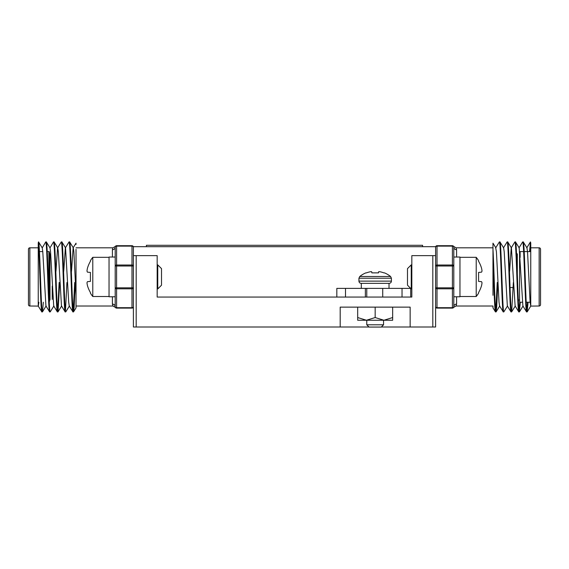 <?xml version="1.0" encoding="UTF-8"?>
<svg xmlns="http://www.w3.org/2000/svg" width="569" height="569" viewBox="0 0 569 569"><rect width="100%" height="100%" fill="white"/><g stroke="black" fill="none" stroke-linecap="round" stroke-linejoin="round"><path stroke-width="0.85" d="M381.358 326.997L432.81 326.997L432.81 255.645L435.612 255.645L435.612 326.997L432.81 326.997M136.19 255.645L136.19 326.997L133.388 326.997L133.388 255.645L157.172 255.645L157.172 297.061L411.828 297.061L411.828 255.645L432.81 255.645M136.19 326.997L368.975 326.997M410.149 326.997L410.149 307.132L340.191 307.132L340.191 326.997M115.201 266A1.401 0.989 0 0 1 116.595 265.012L131.987 265.012L131.987 246.121L116.595 246.121L116.595 287.822L131.987 287.822L131.987 266L115.201 266L115.201 247.11A1.401 1.401 0 0 1 116.595 245.708L131.987 245.708A1.401 1.401 0 0 1 133.388 247.11L133.388 255.645L133.388 246.69L435.612 246.69L435.612 255.645L435.612 247.11A1.401 1.401 0 0 1 437.013 245.708L452.405 245.708A1.401 1.401 0 0 1 453.799 247.11L453.799 266A1.401 0.989 180 0 0 452.405 265.012L452.405 246.121L437.013 246.121L437.013 265.012L452.405 265.012L452.405 266L437.013 266L437.013 287.822L452.405 287.822L452.405 266L453.799 266M157.172 297.061L217.202 297.061M239.869 297.061L336.827 297.061L336.827 288.383L345.504 288.383L345.504 297.061M410.704 288.412L410.704 297.061L411.828 297.061M345.504 288.383L365.369 288.383L365.369 297.061M410.676 288.383L382.724 288.383L382.724 297.061M402.034 288.383L402.034 297.061M422.596 246.69L422.596 245.289L146.404 245.289L146.404 246.69M519.561 300.553A0.562 0.562 0 0 0 518.999 299.998L518.331 299.998M519.561 252.145L519.561 301.677A0.562 0.562 0 0 0 520.123 302.231L522.342 302.231M519.746 251.733A0.562 0.562 0 0 1 520.123 251.583L523.629 251.583M526.218 302.231L530.116 302.231M524.191 251.583L530.756 251.583M539.149 306.015L539.149 247.807A1.401 1.401 0 0 1 540.55 249.208L540.55 304.614A1.401 1.401 0 0 1 539.149 306.015L530.756 306.086L530.756 242.757L530.109 251.583M539.149 247.807L530.756 247.807L530.756 281.996M497.811 282.509L496.701 307.203L496.054 311.89L495.421 311.826L492.974 307.857L492.974 306.015L456.039 306.015L456.295 305.532M499.383 241.932L495.684 247.885L496.424 251.704L499.013 302.111L499.568 305.937L503.266 311.89C501.972 314.074 500.677 239.748 499.383 241.932L499.945 241.932C501.239 239.748 502.534 314.074 503.828 311.89L503.266 311.89M497.249 282.509L495.777 311.065M528.082 302.231L527.15 311.89L526.51 311.826L522.89 305.937L519.191 247.885L515.493 241.932L514.853 241.996L511.232 247.885L509.611 271.313M530.479 241.932L529.547 251.583M527.52 302.231L526.873 311.065M520.308 302.231L519.376 311.89L518.736 311.826L515.116 305.937L511.417 247.885L507.719 241.932L507.079 241.996L503.458 247.885M527.15 311.89C525.848 314.074 524.561 239.748 523.26 241.932L522.626 241.996L518.999 247.885M519.753 302.096L519.099 311.065M513.359 282.509L511.68 311.826L510.962 311.826L507.342 305.937L504.198 251.704L503.643 247.885L499.945 241.932M507.527 305.937L503.828 311.89M527.228 311.826L530.756 306.086L530.109 302.111L527.52 251.704L526.965 247.885L523.26 241.932M526.588 311.89C525.294 314.074 523.999 239.748 522.705 241.932M519.376 311.89C518.075 314.074 516.787 239.748 515.493 241.932M518.814 311.89C517.52 314.074 516.225 239.748 514.931 241.932M511.602 311.89C510.308 314.074 509.013 239.748 507.719 241.932M511.04 311.89C509.746 314.074 508.451 239.748 507.157 241.932M492.974 247.807L492.974 243.183L492.974 249.314L492.974 247.807L456.039 247.807L456.601 249.72L456.601 257.039M516.766 258.938L516.766 254.386M496.054 311.89C495.023 313.626 494.041 267.864 492.974 249.314L492.974 295.304M437.013 308.113L437.013 307.701A1.401 0.989 0 0 1 435.612 306.712A1.401 1.401 0 0 0 437.013 308.113L452.405 308.113A1.401 1.401 0 0 0 453.799 306.712L453.799 287.822L452.405 287.822L452.405 288.81L437.013 288.81L437.013 307.701L452.405 307.701L452.405 288.81A1.401 0.989 0 0 0 453.799 287.822L453.799 257.039L459.958 257.039L459.958 296.776L453.799 296.776L453.799 306.712C453.6 307.651 453.6 307.651 453.799 306.712A2.795 2.617 180 0 1 456.601 304.095L456.039 306.015L453.628 307.381L456.039 306.015M453.799 247.11L453.799 257.039L453.799 247.11C453.6 246.171 453.6 246.171 453.799 247.11A1.401 1.401 0 0 0 452.405 245.708L452.405 246.121A1.401 0.989 0 0 1 453.799 247.11A2.795 2.617 180 0 0 456.601 249.72M452.405 308.113A1.401 1.401 0 0 0 453.799 306.712A1.401 0.989 0 0 1 452.405 307.701L452.405 308.113M495.499 311.89C494.653 313.042 493.814 282.893 492.974 261.143M50.705 253.824L50.001 253.824A0.562 0.562 0 0 1 49.439 253.262L49.439 300.553M52.234 286.129L52.234 299.436L52.234 286.129M49.439 301.677L49.439 252.145A0.562 0.562 0 0 0 48.877 251.583L47.227 251.583M42.767 251.583L39.453 251.583M38.244 247.807L29.851 247.807A1.401 1.401 0 0 0 28.45 249.208L28.45 304.614A1.401 1.401 0 0 0 29.851 306.015L38.244 306.086L38.244 242.757C39.41 249.051 40.655 314.18 41.85 311.89L42.49 311.826L43.344 302.231M63.735 271.313L65.357 247.885L69.055 241.932C70.357 239.748 71.644 314.074 72.946 311.89L73.579 311.826L74.155 307.203L75.257 282.509M55.961 271.313L57.583 247.885L61.281 241.932L61.921 241.996L65.542 247.885L68.693 302.111L69.24 305.937L72.946 311.89M69.055 241.932L69.695 241.996L73.316 247.885L73.87 251.704L76.026 295.304L76.026 249.314M69.617 241.932C70.912 239.748 72.206 314.074 73.501 311.89M38.244 306.086L41.85 311.89M38.244 242.757L38.6 241.996L42.227 247.885L42.782 251.704L45.925 305.937L49.624 311.89L50.264 311.826L53.884 305.937M38.521 241.932C39.823 239.748 41.11 314.074 42.412 311.89M42.227 247.885L45.74 241.932C47.035 239.748 48.329 314.074 49.624 311.89M45.74 241.932L46.374 241.996L50.001 247.885L50.549 251.704L53.699 305.937L57.32 311.826L58.038 311.826L59.709 282.509M46.295 241.932C47.597 239.748 48.884 314.074 50.186 311.89M50.001 247.885L53.507 241.932C54.809 239.748 56.096 314.074 57.398 311.89M53.507 241.932L54.147 241.996L57.768 247.885L58.323 251.704L61.473 305.937L65.172 311.89L65.805 311.826L69.432 305.937M54.069 241.932C55.371 239.748 56.658 314.074 57.96 311.89M61.281 241.932C62.583 239.748 63.87 314.074 65.172 311.89M61.843 241.932C63.145 239.748 64.432 314.074 65.734 311.89M57.675 311.065L59.155 282.509M65.449 311.065L66.929 282.509M112.399 257.039L112.399 249.72A2.795 2.617 180 0 0 115.201 247.11C115.4 246.171 115.4 246.171 115.201 247.11L115.201 306.712A2.795 2.617 180 0 0 112.399 304.095L112.961 306.015L76.026 306.015L76.026 295.304L76.026 307.857L76.026 295.304M112.399 249.72L112.705 248.29M76.026 247.807L112.961 247.807L115.372 246.434L112.961 247.807M71.509 271.313L73.131 247.885L76.018 243.183L76.026 244.414M115.201 257.039L109.042 257.039L109.042 296.776L115.201 296.776L115.201 306.712L115.201 287.822A1.401 0.989 0 0 0 116.595 288.81L116.595 307.701L131.987 307.701L131.987 288.81L116.595 288.81L116.595 287.822L115.201 287.822M131.987 308.113L131.987 307.701A1.401 0.989 180 0 0 133.388 306.712A1.401 1.401 0 0 1 131.987 308.113L116.595 308.113A1.401 1.401 0 0 1 115.201 306.712C115.4 307.651 115.4 307.651 115.201 306.712A1.401 0.989 180 0 0 116.595 307.701L116.595 308.113M73.223 311.065L74.703 282.509M38.336 305.937L38.884 302.231M357.681 317.545L366.422 320.247L375.17 317.545L383.911 320.247L392.66 317.545L392.66 320.247L357.681 320.247L357.681 307.132M392.66 317.545L392.66 307.132M375.17 317.545L375.17 307.132M383.563 320.247L383.563 324.799L366.77 324.799L366.77 320.247M366.77 288.383L366.77 297.061M383.563 324.799L381.287 327.068L369.046 327.068L366.77 324.799M358.939 281.129L391.401 281.129L391.401 278.213L390.576 276.491L359.757 276.491L358.939 278.213L358.939 281.129C359.053 282.466 359.793 283.198 361.151 283.348L375.17 283.348L361.151 283.348M378.655 271.754A24.296 9.26 95.4 0 1 378.918 271.676A24.296 9.26 95.4 0 0 378.655 271.754L378.506 272.871L378.598 271.804L378.506 272.871L371.827 272.871L371.678 271.754A24.296 9.26 -95.4 0 0 371.415 271.676L371.038 271.676A24.296 22.362 -102.9 0 0 370.412 271.754L370.142 271.804A24.439 24.346 180 0 0 366.486 272.871L365.867 272.871A24.474 24.474 0 0 0 359.757 276.491M370.412 271.754A24.296 22.362 -102.9 0 1 371.038 271.676L371.415 271.676A24.296 9.26 -95.4 0 1 371.678 271.754M391.401 281.129C391.28 282.466 390.54 283.198 389.182 283.348L375.17 283.348M378.918 271.676L379.295 271.676L378.918 271.676M390.576 276.491A24.474 24.474 0 0 0 384.466 272.871L383.847 272.871A24.439 24.346 180 0 0 380.192 271.804L379.921 271.754A24.296 22.362 102.9 0 0 379.295 271.676M378.506 272.871L378.598 271.804M371.735 271.804L371.827 272.871L371.735 271.804M411.238 264.877L411.238 288.945L407.489 285.197L407.489 268.625L411.238 264.877L411.828 264.877M411.238 288.945L411.828 288.945M482.021 282.857A30.591 28.151 -167.1 0 1 481.552 285.624A30.591 28.151 -167.1 0 0 482.021 282.857A30.591 11.665 -174.6 0 0 481.552 281.662L478.579 281.406L478.579 272.416L481.552 272.153A30.591 11.665 -5.4 0 0 482.021 270.965A30.591 28.151 -12.9 0 0 481.552 268.191A30.939 30.826 -90 0 0 478.579 261.285L478.579 260.652A31.018 31.018 0 0 0 476.217 257.323L459.958 257.323M459.958 296.499L476.217 296.499L476.217 257.323M476.217 296.499A31.018 31.018 0 0 0 478.579 293.163L478.579 292.53A30.939 30.826 -90 0 0 481.552 285.624M481.552 268.191A30.591 28.151 -12.9 0 1 482.021 270.965M157.762 288.945L157.762 264.877L161.511 268.625L161.511 285.197L157.762 288.945L157.172 288.945M157.762 264.877L157.172 264.877M86.979 270.965A30.591 28.151 12.9 0 1 87.448 268.191A30.591 28.151 12.9 0 0 86.979 270.965A30.591 11.665 5.4 0 0 87.448 272.153L90.421 272.416L90.421 281.406L87.448 281.662A30.591 11.665 174.6 0 0 86.979 282.857A30.591 28.151 167.1 0 0 87.448 285.624A30.939 30.826 90 0 0 90.421 292.53L90.421 293.163A31.018 31.018 0 0 0 92.783 296.499L109.042 296.499M109.042 257.323L92.783 257.323L92.783 296.499M92.783 257.323A31.018 31.018 0 0 0 90.421 260.652L90.421 261.285A30.939 30.826 90 0 0 87.448 268.191M87.448 285.624A30.591 28.151 167.1 0 1 86.979 282.857M365.369 288.383L382.724 288.383M201.149 326.997L188.759 326.997M517.321 273.604L517.321 253.824M520.123 257.437L520.123 251.583L520.123 257.437M437.013 288.81L437.013 287.822L435.612 287.822A1.401 0.989 0 0 0 437.013 288.81M435.612 247.11A1.401 0.989 180 0 1 437.013 246.121L437.013 245.708M437.013 266L437.013 265.012A1.401 0.989 -0 0 0 435.612 266L437.013 266M456.601 296.776L456.601 304.095M50.001 299.998L50.001 253.824M29.851 247.807L29.851 306.015M112.399 304.095L112.399 296.776M131.987 287.822L131.987 288.81A1.401 0.989 0 0 0 133.388 287.822L131.987 287.822M131.987 266L133.388 266A1.401 0.989 0 0 0 131.987 265.012L131.987 266M115.201 247.11A1.401 0.989 0 0 1 116.595 246.121L116.595 245.708M131.987 245.708L131.987 246.121A1.401 0.989 -0 0 1 133.388 247.11M48.877 251.583L48.877 294.159M391.401 278.213L358.939 278.213M456.039 247.807L453.628 246.434L456.039 247.807M526.773 247.885L530.4 241.996M492.982 243.183L495.869 247.885M496.132 311.826L499.76 305.937M511.68 311.826L515.301 305.937M519.454 311.826L523.075 305.937M112.961 306.015L115.372 307.388L112.961 306.015M76.026 307.857L73.579 311.826M46.11 305.937L42.49 311.826M61.658 305.937L58.038 311.826M513.722 287.544L510.03 287.544M389.018 283.348L389.018 288.383M361.315 283.348L361.315 288.383"/></g></svg>
